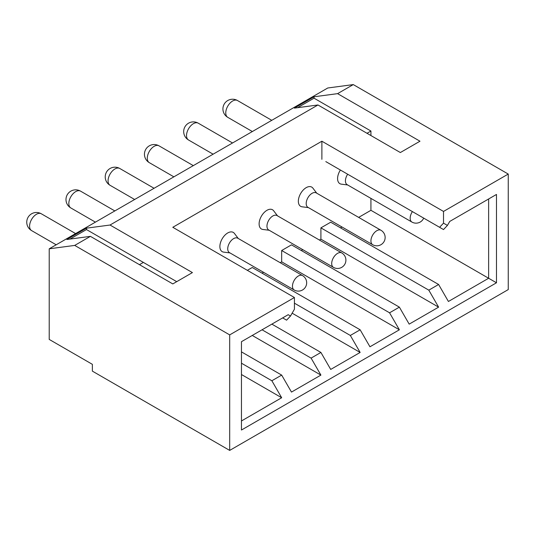<?xml version="1.0" encoding="UTF-8"?>
<svg xmlns="http://www.w3.org/2000/svg" width="535" height="535" viewBox="0 0 535 535"><rect width="100%" height="100%" fill="white"/><g stroke="black" fill="none" stroke-linecap="round" stroke-linejoin="round"><path stroke-width="0.8" d="M337.585 93.645L419.975 141.213L400.354 152.542L317.964 104.974L294.424 108.11L314.038 96.781L337.585 93.645L353.274 84.59L327.774 87.987L49.213 248.815L49.213 339.417L92.368 364.335L92.368 371.13L229.689 450.41L229.689 334.89L294.424 297.513L172.798 227.295L321.889 141.213L443.515 211.439L443.515 223.148L447.434 225.416L449.734 221.436L496.48 194.446L488.636 198.98L488.636 278.26L496.48 282.788L496.48 194.446M317.964 104.974L110.023 225.028L192.413 272.596L172.798 283.924L90.408 236.356L74.713 245.411L49.213 248.815M74.713 245.411L229.689 334.89M90.408 236.356L66.868 239.493L86.483 228.164L110.023 225.028M358.657 217.391L370.929 210.309L488.636 278.26L448.417 301.479L438.606 284.486L330.717 222.199L320.906 227.863L320.906 239.185L438.606 307.143L409.181 324.13L399.377 307.143L291.481 244.849L281.671 250.514L281.671 261.836L399.377 329.794L369.952 346.78L360.142 329.794L252.246 267.5L247.344 270.329M370.929 210.309L370.929 198.398M370.929 135.556L370.929 131.021L314.038 98.179L297.56 107.695M314.038 96.781L314.038 98.179M443.515 211.439L508.25 174.062L508.25 289.589L229.689 450.41M290.498 316.024L286.579 320.164L282.654 317.897L288.204 314.694L290.498 316.024L294.424 309.23L294.424 297.513M288.204 314.694L241.459 341.684L241.459 430.026L496.48 282.788M443.515 223.148L439.589 227.295L443.515 229.555L447.434 225.416M325.808 161.603L439.589 227.295M321.889 159.336L321.889 141.213M353.274 84.59L508.25 174.062M139.448 264.671L143.373 262.404L86.483 229.555L70.005 239.071M367.01 133.289L370.929 131.021M340.527 227.863L342.012 227M301.292 250.514L302.777 249.651M319.422 240.041L320.906 239.185M262.056 273.164L263.541 272.308M280.186 262.698L281.671 261.836M340.394 170.023A11.095 6.407 120 0 0 337.585 178.59A11.095 6.407 120 0 0 341.343 184.154L347.65 184.956M316.74 193.188L312.895 188.126A11.095 6.407 120 0 0 304.074 189.216A11.095 6.407 120 0 0 298.349 201.247A11.095 6.407 120 0 0 302.108 206.811L308.414 207.607M277.504 215.839L273.659 210.783A11.095 6.407 120 0 0 264.838 211.867A11.095 6.407 120 0 0 259.114 223.897A11.095 6.407 120 0 0 262.879 229.462L269.179 230.257M238.269 238.496L234.424 233.434A11.095 6.407 120 0 0 225.603 234.517A11.095 6.407 120 0 0 219.878 246.548A11.095 6.407 120 0 0 223.643 252.112L229.95 252.908M241.459 374.527L281.671 397.746L271.867 380.76L281.671 375.095L291.481 392.081L320.906 375.095L311.096 358.109L320.906 352.445L330.717 369.431L360.142 352.445L350.331 335.458L360.142 329.794M281.671 375.095L241.459 351.876M281.671 397.746L241.459 420.965M399.377 329.794L389.567 312.801L399.377 307.143M438.606 307.143L428.803 290.151L438.606 284.486M241.459 363.205L271.867 380.76M176.724 281.657L143.373 262.404M86.483 228.164L86.483 229.555M252.246 335.452L320.906 375.095M311.096 358.109L262.056 329.794M320.906 352.445L271.867 324.13M292.137 313.182L360.142 352.445M350.331 335.458L294.424 303.178M389.567 312.801L281.671 250.514M428.803 290.151L320.906 227.863M347.67 174.223A8.326 4.808 120 0 0 345.429 180.857A8.326 4.808 120 0 0 347.155 184.669L411.89 222.045A8.326 4.808 -60 0 1 410.164 218.233A8.326 4.808 -60 0 1 412.405 211.599M306.194 203.507A8.326 4.808 120 0 0 307.919 207.319L372.654 244.696A8.326 4.808 -60 0 1 370.929 240.884A8.326 4.808 -60 0 1 374.567 232.511A8.326 4.808 -60 0 1 380.98 230.277L316.238 192.901A8.326 4.808 120 0 0 309.825 195.135A8.326 4.808 120 0 0 306.194 203.507M266.958 226.158A8.326 4.808 120 0 0 268.684 229.97L333.419 267.346A8.326 4.808 -60 0 1 331.693 263.534A8.326 4.808 -60 0 1 335.331 255.162A8.326 4.808 -60 0 1 341.745 252.928L277.01 215.558A8.326 4.808 120 0 0 270.596 217.785A8.326 4.808 120 0 0 266.958 226.158M227.729 248.815A8.326 4.808 120 0 0 229.448 252.62L294.183 289.997A8.326 4.808 -60 0 1 292.464 286.185A8.326 4.808 -60 0 1 296.096 277.812A8.326 4.808 -60 0 1 302.509 275.585L237.774 238.209A8.326 4.808 120 0 0 231.361 240.436A8.326 4.808 120 0 0 227.729 248.815M75.596 233.581L41.315 213.786A9.71 5.604 120 0 0 33.832 216.387A9.71 5.604 120 0 0 29.592 226.158A9.71 5.604 120 0 0 31.605 230.605L56.175 244.789M114.831 210.93L80.551 191.135A9.71 5.604 120 0 0 73.068 193.737A9.71 5.604 120 0 0 68.828 203.507A9.71 5.604 120 0 0 70.841 207.954L95.411 222.139M154.067 188.273L119.78 168.485A9.71 5.604 120 0 0 112.303 171.086A9.71 5.604 120 0 0 108.063 180.857A9.71 5.604 120 0 0 110.076 185.304L134.646 199.488M193.296 165.623L159.015 145.834A9.71 5.604 120 0 0 151.532 148.436A9.71 5.604 120 0 0 147.299 158.206A9.71 5.604 120 0 0 149.305 162.653L173.875 176.838M232.531 142.972L198.251 123.184A9.71 5.604 120 0 0 190.768 125.785A9.71 5.604 120 0 0 186.528 135.556A9.71 5.604 120 0 0 188.541 139.996L213.111 154.187M271.767 120.321L237.486 100.526A9.71 5.604 120 0 0 230.003 103.128A9.71 5.604 120 0 0 225.763 112.905A9.71 5.604 120 0 0 227.776 117.346L252.346 131.536M41.315 213.786A9.71 9.71 0 0 0 26.75 222.199A9.71 9.71 0 0 0 31.605 230.605M80.551 191.135A9.71 9.71 0 0 0 65.986 199.548A9.71 9.71 0 0 0 70.841 207.954M119.78 168.485A9.71 9.71 0 0 0 105.221 176.891A9.71 9.71 0 0 0 110.076 185.304M159.015 145.834A9.71 9.71 0 0 0 144.45 154.24A9.71 9.71 0 0 0 149.305 162.653M198.251 123.184A9.71 9.71 0 0 0 183.686 131.59A9.71 9.71 0 0 0 188.541 139.996M237.486 100.526A9.71 9.71 0 0 0 222.921 108.939A9.71 9.71 0 0 0 227.776 117.346M411.89 222.045A8.326 8.326 0 0 0 423.7 218.12M372.654 244.696A8.326 8.326 0 0 0 385.14 237.486A8.326 8.326 0 0 0 380.98 230.277M333.419 267.346A8.326 8.326 0 0 0 345.904 260.137A8.326 8.326 0 0 0 341.745 252.928M294.183 289.997A8.326 8.326 0 0 0 306.669 282.788A8.326 8.326 0 0 0 302.509 275.585"/></g></svg>
